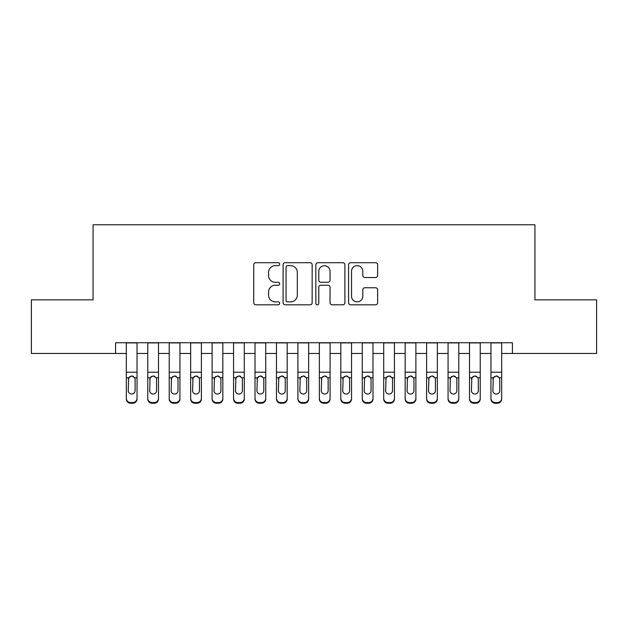 <?xml version="1.0" encoding="UTF-8"?>
<svg xmlns="http://www.w3.org/2000/svg" width="628" height="628" viewBox="0 0 628 628"><rect width="100%" height="100%" fill="white"/><g stroke="black" fill="none" stroke-linecap="round" stroke-linejoin="round"><path stroke-width="0.94" d="M279.68 264.176A1.476 1.476 0 0 0 278.204 262.7L255.839 262.7A2.104 2.104 0 0 0 253.736 264.804L253.736 302.704A2.104 2.104 0 0 0 255.839 304.808L278.204 304.808A1.476 1.476 0 0 0 279.68 303.34A1.476 1.476 0 0 0 278.204 301.864L275.315 301.864A6.735 6.735 0 0 1 268.572 295.129L268.572 291.965A6.735 6.735 0 0 1 275.315 285.23L278.204 285.23A1.476 1.476 0 0 0 279.68 283.754A1.476 1.476 0 0 0 278.204 282.286L275.315 282.286A6.735 6.735 0 0 1 268.572 275.543L268.572 272.387A6.735 6.735 0 0 1 275.315 265.652L278.204 265.652A1.476 1.476 0 0 0 279.68 264.176M375.528 277.545A2.104 2.104 0 0 0 377.64 275.441L377.64 264.804A2.104 2.104 0 0 0 375.528 262.7L350.691 262.7A2.104 2.104 0 0 0 348.579 264.804L348.579 302.704A2.104 2.104 0 0 0 350.691 304.808L375.528 304.808A2.104 2.104 0 0 0 377.64 302.704L377.64 289.861A2.104 2.104 0 0 0 375.528 287.757L364.899 287.757A2.104 2.104 0 0 0 362.796 289.861L362.796 296.228A5.628 5.628 0 0 1 357.159 301.864A5.628 5.628 0 0 1 351.531 296.228L351.531 271.28A5.628 5.628 0 0 1 357.159 265.652A5.628 5.628 0 0 1 362.796 271.28L362.796 275.441A2.104 2.104 0 0 0 364.899 277.545L375.528 277.545M115.591 353.47L31.4 353.47L31.4 299.846L93.07 299.846L93.07 224.769L534.93 224.769L534.93 299.846L596.6 299.846L596.6 353.47L512.409 353.47L512.409 342.739L115.591 342.739L115.591 353.47L126.314 353.47M312.155 264.804A2.104 2.104 0 0 0 310.051 262.7L285.206 262.7A2.104 2.104 0 0 0 283.102 264.804L283.102 302.704A2.104 2.104 0 0 0 285.206 304.808L310.051 304.808A2.104 2.104 0 0 0 312.155 302.704L312.155 264.804M317.949 262.7L342.794 262.7A2.104 2.104 0 0 1 344.898 264.804L344.898 302.704A2.104 2.104 0 0 1 342.794 304.808L332.157 304.808A2.104 2.104 0 0 1 330.053 302.704L330.053 287.334A2.104 2.104 0 0 0 327.949 285.23L320.892 285.23A2.104 2.104 0 0 0 318.789 287.334L318.789 303.34A1.476 1.476 0 0 1 317.313 304.808A1.476 1.476 0 0 1 315.845 303.34L315.845 264.804A2.104 2.104 0 0 1 317.949 262.7M137.037 353.47L147.768 353.47M158.492 353.47L169.215 353.47M179.938 353.47L190.661 353.47M201.392 353.47L212.115 353.47M222.838 353.47L233.561 353.47M244.292 353.47L255.015 353.47M265.738 353.47L276.461 353.47M287.184 353.47L297.915 353.47M308.638 353.47L319.362 353.47M330.085 353.47L340.816 353.47M351.539 353.47L362.262 353.47M372.985 353.47L383.708 353.47M394.439 353.47L405.162 353.47M415.885 353.47L426.608 353.47M437.339 353.47L448.062 353.47M458.785 353.47L469.509 353.47M480.232 353.47L490.963 353.47M501.686 353.47L512.409 353.47M287.522 265.652A1.476 1.476 0 0 0 286.054 267.12L286.054 300.388A1.476 1.476 0 0 0 287.522 301.864L290.576 301.864A6.735 6.735 0 0 0 297.311 295.129L297.311 272.387A6.735 6.735 0 0 0 290.576 265.652L287.522 265.652M330.053 271.39A5.628 5.628 0 0 0 324.425 265.754A5.628 5.628 0 0 0 318.789 271.39L318.789 280.174A2.104 2.104 0 0 0 320.892 282.286L327.949 282.286A2.104 2.104 0 0 0 330.053 280.174L330.053 271.39M126.314 378.433L126.314 398.301A4.286 4.255 -0 0 0 130.608 402.556L132.751 402.556A4.286 4.255 -0 0 0 137.037 398.301L137.037 398.976A4.286 4.255 180 0 1 132.751 403.231L132.751 402.556M137.037 378.433L137.037 398.976M135.106 390.64L135.106 379.343L135.106 390.64A3.43 3.407 180 0 1 131.676 394.046A3.43 3.407 180 0 0 135.106 390.64M128.245 391.315L128.245 390.64A3.43 3.407 180 0 0 131.676 394.046M129.886 376.4L128.245 379.077M133.466 376.4L131.676 375.897L134.73 377.766L135.106 379.343M137.037 342.739L137.037 398.301M126.314 342.739L126.314 398.301M130.608 402.556L130.608 403.231L132.751 403.231M130.608 403.231A4.286 4.255 180 0 1 126.314 398.976M126.314 377.766L128.622 377.766L128.245 390.64M128.622 377.766L131.676 375.897M147.768 342.739L147.768 398.301A4.286 4.255 -0 0 0 152.054 402.556L154.198 402.556A4.286 4.255 -0 0 0 158.492 398.301L158.492 398.976A4.286 4.255 180 0 1 154.198 403.231L154.198 402.556M158.492 378.433L158.492 398.976M156.56 390.64L156.56 379.343L156.56 390.64A3.43 3.407 180 0 1 153.13 394.046A3.43 3.407 180 0 0 156.56 390.64M149.692 391.315L149.692 390.64A3.43 3.407 180 0 0 153.13 394.046M151.34 376.4L149.692 379.077M154.92 376.4L153.13 375.897L156.176 377.766L156.56 379.343M169.215 342.739L169.215 398.301A4.286 4.255 -0 0 0 173.501 402.556L175.652 402.556A4.286 4.255 -0 0 0 179.938 398.301L179.938 398.976A4.286 4.255 180 0 1 175.652 403.231L175.652 402.556M179.938 378.433L179.938 398.976M178.007 390.64L178.007 379.343L178.007 390.64A3.43 3.407 180 0 1 174.576 394.046A3.43 3.407 180 0 0 178.007 390.64M171.146 391.315L171.146 390.64A3.43 3.407 180 0 0 174.576 394.046M172.786 376.4L171.146 379.077M176.366 376.4L174.576 375.897L177.63 377.766L178.007 379.343M190.661 342.739L190.661 398.301A4.286 4.255 -0 0 0 194.955 402.556L197.098 402.556A4.286 4.255 -0 0 0 201.392 398.301L201.392 398.976A4.286 4.255 180 0 1 197.098 403.231L197.098 402.556M201.392 378.433L201.392 398.976M199.461 390.64L199.461 379.343L199.461 390.64A3.43 3.407 180 0 1 196.03 394.046A3.43 3.407 180 0 0 199.461 390.64M192.592 391.315L192.592 390.64A3.43 3.407 180 0 0 196.03 394.046M194.233 376.4L192.592 379.077M197.82 376.4L196.03 375.897L199.076 377.766L199.461 379.343M212.115 342.739L212.115 398.301A4.286 4.255 -0 0 0 216.401 402.556L218.552 402.556A4.286 4.255 -0 0 0 222.838 398.301L222.838 398.976A4.286 4.255 180 0 1 218.552 403.231L218.552 402.556M222.838 378.433L222.838 398.976M220.907 390.64L220.907 379.343L220.907 390.64A3.43 3.407 180 0 1 217.476 394.046A3.43 3.407 180 0 0 220.907 390.64M214.046 391.315L214.046 390.64A3.43 3.407 180 0 0 217.476 394.046M215.687 376.4L214.046 379.077M219.266 376.4L217.476 375.897L220.53 377.766L220.907 379.343M158.492 342.739L158.492 398.301M152.054 402.556L152.054 403.231L154.198 403.231M152.054 403.231A4.286 4.255 180 0 1 147.768 398.976M147.768 377.766L150.076 377.766L149.692 390.64M150.076 377.766L153.13 375.897M179.938 342.739L179.938 398.301M173.501 402.556L173.501 403.231L175.652 403.231M173.501 403.231A4.286 4.255 180 0 1 169.215 398.976M169.215 377.766L171.523 377.766L171.146 390.64M171.523 377.766L174.576 375.897M201.392 342.739L201.392 398.301M194.955 402.556L194.955 403.231L197.098 403.231M194.955 403.231A4.286 4.255 180 0 1 190.661 398.976M190.661 377.766L192.977 377.766L192.592 390.64M192.977 377.766L196.03 375.897M222.838 342.739L222.838 398.301M216.401 402.556L216.401 403.231L218.552 403.231M216.401 403.231A4.286 4.255 180 0 1 212.115 398.976M212.115 377.766L214.423 377.766L214.046 390.64M214.423 377.766L217.476 375.897M233.561 342.739L233.561 398.301A4.286 4.255 -0 0 0 237.855 402.556L239.998 402.556A4.286 4.255 -0 0 0 244.292 398.301L244.292 398.976A4.286 4.255 180 0 1 239.998 403.231L239.998 402.556M244.292 378.433L244.292 398.976M242.361 390.64L242.361 379.343L242.361 390.64A3.43 3.407 180 0 1 238.923 394.046A3.43 3.407 180 0 0 242.361 390.64M235.492 391.315L235.492 390.64A3.43 3.407 180 0 0 238.923 394.046M237.133 376.4L235.492 379.077M240.72 376.4L238.923 375.897L241.976 377.766L242.361 379.343M244.292 342.739L244.292 398.301M237.855 402.556L237.855 403.231L239.998 403.231M237.855 403.231A4.286 4.255 180 0 1 233.561 398.976M233.561 377.766L235.877 377.766L235.492 390.64M235.877 377.766L238.923 375.897M255.015 342.739L255.015 398.301A4.286 4.255 -0 0 0 259.301 402.556L261.452 402.556A4.286 4.255 -0 0 0 265.738 398.301L265.738 398.976A4.286 4.255 180 0 1 261.452 403.231L261.452 402.556M265.738 378.433L265.738 398.976M263.807 390.64L263.807 379.343L263.807 390.64A3.43 3.407 180 0 1 260.377 394.046A3.43 3.407 180 0 0 263.807 390.64M256.946 391.315L256.946 390.64A3.43 3.407 180 0 0 260.377 394.046M258.587 376.4L256.946 379.077M262.166 376.4L260.377 375.897L263.43 377.766L263.807 379.343M265.738 342.739L265.738 398.301M259.301 402.556L259.301 403.231L261.452 403.231M259.301 403.231A4.286 4.255 180 0 1 255.015 398.976M255.015 377.766L257.323 377.766L256.946 390.64M257.323 377.766L260.377 375.897M276.461 342.739L276.461 398.301A4.286 4.255 -0 0 0 280.755 402.556L282.898 402.556A4.286 4.255 -0 0 0 287.184 398.301L287.184 398.976A4.286 4.255 180 0 1 282.898 403.231L282.898 402.556M287.184 378.433L287.184 398.976M285.261 390.64L285.261 379.343L285.261 390.64A3.43 3.407 180 0 1 281.823 394.046A3.43 3.407 180 0 0 285.261 390.64M278.392 391.315L278.392 390.64A3.43 3.407 180 0 0 281.823 394.046M280.033 376.4L278.392 379.077M283.613 376.4L281.823 375.897L284.877 377.766L285.261 379.343M287.184 342.739L287.184 398.301M280.755 402.556L280.755 403.231L282.898 403.231M280.755 403.231A4.286 4.255 180 0 1 276.461 398.976M276.461 377.766L278.777 377.766L278.392 390.64M278.777 377.766L281.823 375.897M297.915 342.739L297.915 398.301A4.286 4.255 -0 0 0 302.201 402.556L304.344 402.556A4.286 4.255 -0 0 0 308.638 398.301L308.638 398.976A4.286 4.255 180 0 1 304.344 403.231L304.344 402.556M308.638 378.433L308.638 398.976M306.707 390.64L306.707 379.343L306.707 390.64A3.43 3.407 180 0 1 303.277 394.046A3.43 3.407 180 0 0 306.707 390.64M299.846 391.315L299.846 390.64A3.43 3.407 180 0 0 303.277 394.046M301.487 376.4L299.846 379.077M305.067 376.4L303.277 375.897L306.331 377.766L306.707 379.343M308.638 342.739L308.638 398.301M302.201 402.556L302.201 403.231L304.344 403.231M302.201 403.231A4.286 4.255 180 0 1 297.915 398.976M297.915 377.766L300.223 377.766L299.846 390.64M300.223 377.766L303.277 375.897M319.362 342.739L319.362 398.301A4.286 4.255 -0 0 0 323.656 402.556L325.799 402.556A4.286 4.255 -0 0 0 330.085 398.301L330.085 398.976A4.286 4.255 180 0 1 325.799 403.231L325.799 402.556M330.085 378.433L330.085 398.976M328.154 390.64L328.154 379.343L328.154 390.64A3.43 3.407 180 0 1 324.723 394.046A3.43 3.407 180 0 0 328.154 390.64M321.293 391.315L321.293 390.64A3.43 3.407 180 0 0 324.723 394.046M322.933 376.4L321.293 379.077M326.513 376.4L324.723 375.897L327.777 377.766L328.154 379.343M330.085 342.739L330.085 398.301M323.656 402.556L323.656 403.231L325.799 403.231M323.656 403.231A4.286 4.255 180 0 1 319.362 398.976M319.362 377.766L321.669 377.766L321.293 390.64M321.669 377.766L324.723 375.897M340.816 342.739L340.816 398.301A4.286 4.255 -0 0 0 345.102 402.556L347.245 402.556A4.286 4.255 -0 0 0 351.539 398.301L351.539 398.976A4.286 4.255 180 0 1 347.245 403.231L347.245 402.556M351.539 378.433L351.539 398.976M349.608 390.64L349.608 379.343L349.608 390.64A3.43 3.407 180 0 1 346.177 394.046A3.43 3.407 180 0 0 349.608 390.64M342.739 391.315L342.739 390.64A3.43 3.407 180 0 0 346.177 394.046M344.387 376.4L342.739 379.077M347.967 376.4L346.177 375.897L349.223 377.766L349.608 379.343M351.539 342.739L351.539 398.301M345.102 402.556L345.102 403.231L347.245 403.231M345.102 403.231A4.286 4.255 180 0 1 340.816 398.976M340.816 377.766L343.124 377.766L342.739 390.64M343.124 377.766L346.177 375.897M362.262 342.739L362.262 398.301A4.286 4.255 -0 0 0 366.548 402.556L368.699 402.556A4.286 4.255 -0 0 0 372.985 398.301L372.985 398.976A4.286 4.255 180 0 1 368.699 403.231L368.699 402.556M372.985 378.433L372.985 398.976M371.054 390.64L371.054 379.343L371.054 390.64A3.43 3.407 180 0 1 367.623 394.046A3.43 3.407 180 0 0 371.054 390.64M364.193 391.315L364.193 390.64A3.43 3.407 180 0 0 367.623 394.046M365.834 376.4L364.193 379.077M369.413 376.4L367.623 375.897L370.677 377.766L371.054 379.343M372.985 342.739L372.985 398.301M366.548 402.556L366.548 403.231L368.699 403.231M366.548 403.231A4.286 4.255 180 0 1 362.262 398.976M362.262 377.766L364.57 377.766L364.193 390.64M364.57 377.766L367.623 375.897M383.708 342.739L383.708 398.301A4.286 4.255 -0 0 0 388.002 402.556L390.145 402.556A4.286 4.255 -0 0 0 394.439 398.301L394.439 398.976A4.286 4.255 180 0 1 390.145 403.231L390.145 402.556M394.439 378.433L394.439 398.976M392.508 390.64L392.508 379.343L392.508 390.64A3.43 3.407 180 0 1 389.077 394.046A3.43 3.407 180 0 0 392.508 390.64M385.639 391.315L385.639 390.64A3.43 3.407 180 0 0 389.077 394.046M387.28 376.4L385.639 379.077M390.867 376.4L389.077 375.897L392.123 377.766L392.508 379.343M394.439 342.739L394.439 398.301M388.002 402.556L388.002 403.231L390.145 403.231M388.002 403.231A4.286 4.255 180 0 1 383.708 398.976M383.708 377.766L386.024 377.766L385.639 390.64M386.024 377.766L389.077 375.897M405.162 342.739L405.162 398.301A4.286 4.255 -0 0 0 409.448 402.556L411.599 402.556A4.286 4.255 -0 0 0 415.885 398.301L415.885 398.976A4.286 4.255 180 0 1 411.599 403.231L411.599 402.556M415.885 378.433L415.885 398.976M413.954 390.64L413.954 379.343L413.954 390.64A3.43 3.407 180 0 1 410.524 394.046A3.43 3.407 180 0 0 413.954 390.64M407.093 391.315L407.093 390.64A3.43 3.407 180 0 0 410.524 394.046M408.734 376.4L407.093 379.077M412.313 376.4L410.524 375.897L413.577 377.766L413.954 379.343M426.608 342.739L426.608 398.301A4.286 4.255 -0 0 0 430.902 402.556L433.045 402.556A4.286 4.255 -0 0 0 437.339 398.301L437.339 398.976A4.286 4.255 180 0 1 433.045 403.231L433.045 402.556M437.339 378.433L437.339 398.976M435.408 390.64L435.408 379.343L435.408 390.64A3.43 3.407 180 0 1 431.97 394.046A3.43 3.407 180 0 0 435.408 390.64M428.539 391.315L428.539 390.64A3.43 3.407 180 0 0 431.97 394.046M430.18 376.4L428.539 379.077M433.767 376.4L431.97 375.897L435.023 377.766L435.408 379.343M448.062 342.739L448.062 398.301A4.286 4.255 -0 0 0 452.348 402.556L454.499 402.556A4.286 4.255 -0 0 0 458.785 398.301L458.785 398.976A4.286 4.255 180 0 1 454.499 403.231L454.499 402.556M458.785 378.433L458.785 398.976M456.854 390.64L456.854 379.343L456.854 390.64A3.43 3.407 180 0 1 453.424 394.046A3.43 3.407 180 0 0 456.854 390.64M449.993 391.315L449.993 390.64A3.43 3.407 180 0 0 453.424 394.046M451.634 376.4L449.993 379.077M455.214 376.4L453.424 375.897L456.478 377.766L456.854 379.343M469.509 342.739L469.509 398.301A4.286 4.255 -0 0 0 473.802 402.556L475.945 402.556A4.286 4.255 -0 0 0 480.232 398.301L480.232 398.976A4.286 4.255 180 0 1 475.945 403.231L475.945 402.556M480.232 378.433L480.232 398.976M478.308 390.64L478.308 379.343L478.308 390.64A3.43 3.407 180 0 1 474.87 394.046A3.43 3.407 180 0 0 478.308 390.64M471.44 391.315L471.44 390.64A3.43 3.407 180 0 0 474.87 394.046M473.08 376.4L471.44 379.077M476.66 376.4L474.87 375.897L477.924 377.766L478.308 379.343M490.963 342.739L490.963 398.301A4.286 4.255 -0 0 0 495.249 402.556L497.392 402.556A4.286 4.255 -0 0 0 501.686 398.301L501.686 398.976A4.286 4.255 180 0 1 497.392 403.231L497.392 402.556M501.686 378.433L501.686 398.976M499.755 390.64L499.755 379.343L499.755 390.64A3.43 3.407 180 0 1 496.324 394.046A3.43 3.407 180 0 0 499.755 390.64M492.894 391.315L492.894 390.64A3.43 3.407 180 0 0 496.324 394.046M494.534 376.4L492.894 379.077M498.114 376.4L496.324 375.897L499.378 377.766L499.755 379.343M415.885 342.739L415.885 398.301M409.448 402.556L409.448 403.231L411.599 403.231M409.448 403.231A4.286 4.255 180 0 1 405.162 398.976M405.162 377.766L407.47 377.766L407.093 390.64M407.47 377.766L410.524 375.897M437.339 342.739L437.339 398.301M430.902 402.556L430.902 403.231L433.045 403.231M430.902 403.231A4.286 4.255 180 0 1 426.608 398.976M426.608 377.766L428.924 377.766L428.539 390.64M428.924 377.766L431.97 375.897M458.785 342.739L458.785 398.301M452.348 402.556L452.348 403.231L454.499 403.231M452.348 403.231A4.286 4.255 180 0 1 448.062 398.976M448.062 377.766L450.37 377.766L449.993 390.64M450.37 377.766L453.424 375.897M480.232 342.739L480.232 398.301M473.802 402.556L473.802 403.231L475.945 403.231M473.802 403.231A4.286 4.255 180 0 1 469.509 398.976M469.509 377.766L471.824 377.766L471.44 390.64M471.824 377.766L474.87 375.897M501.686 342.739L501.686 398.301M495.249 402.556L495.249 403.231L497.392 403.231M495.249 403.231A4.286 4.255 180 0 1 490.963 398.976M490.963 377.766L493.27 377.766L492.894 390.64M493.27 377.766L496.324 375.897M134.73 377.766L137.037 377.766M126.314 372.216L137.037 372.216M126.314 342.896L137.037 342.896M156.176 377.766L158.492 377.766M147.768 372.216L158.492 372.216M147.768 342.896L158.492 342.896M177.63 377.766L179.938 377.766M169.215 372.216L179.938 372.216M169.215 342.896L179.938 342.896M199.076 377.766L201.392 377.766M190.661 372.216L201.392 372.216M190.661 342.896L201.392 342.896M220.53 377.766L222.838 377.766M212.115 372.216L222.838 372.216M212.115 342.896L222.838 342.896M241.976 377.766L244.292 377.766M233.561 372.216L244.292 372.216M233.561 342.896L244.292 342.896M263.43 377.766L265.738 377.766M255.015 372.216L265.738 372.216M255.015 342.896L265.738 342.896M284.877 377.766L287.184 377.766M276.461 372.216L287.184 372.216M276.461 342.896L287.184 342.896M306.331 377.766L308.638 377.766M297.915 372.216L308.638 372.216M297.915 342.896L308.638 342.896M327.777 377.766L330.085 377.766M319.362 372.216L330.085 372.216M319.362 342.896L330.085 342.896M349.223 377.766L351.539 377.766M340.816 372.216L351.539 372.216M340.816 342.896L351.539 342.896M370.677 377.766L372.985 377.766M362.262 372.216L372.985 372.216M362.262 342.896L372.985 342.896M392.123 377.766L394.439 377.766M383.708 372.216L394.439 372.216M383.708 342.896L394.439 342.896M413.577 377.766L415.885 377.766M405.162 372.216L415.885 372.216M405.162 342.896L415.885 342.896M435.023 377.766L437.339 377.766M426.608 372.216L437.339 372.216M426.608 342.896L437.339 342.896M456.478 377.766L458.785 377.766M448.062 372.216L458.785 372.216M448.062 342.896L458.785 342.896M477.924 377.766L480.232 377.766M469.509 372.216L480.232 372.216M469.509 342.896L480.232 342.896M499.378 377.766L501.686 377.766M490.963 372.216L501.686 372.216M490.963 342.896L501.686 342.896"/></g></svg>
